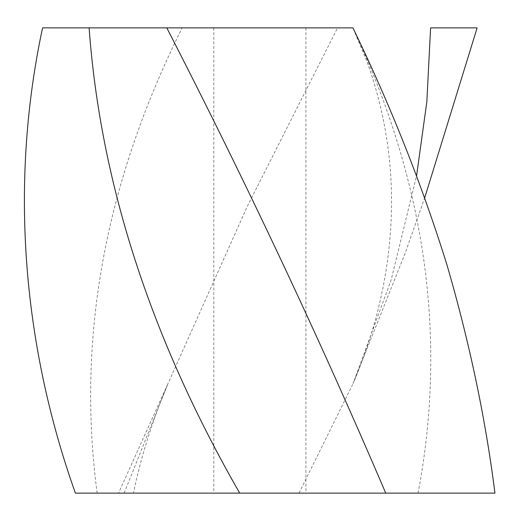 <?xml version="1.0" encoding="UTF-8"?>
<svg xmlns="http://www.w3.org/2000/svg" width="521" height="521" viewBox="0 0 521 521"><rect width="100%" height="100%" fill="white"/><g stroke="black" fill="none" stroke-linecap="round" stroke-linejoin="round"><path stroke-width="0.39" stroke-dasharray="2.6 1.95" d="M494.95 493.127L75.382 493.127M430.607 27.873L477.132 27.873M42.585 27.873L337.556 27.873L247.599 205.73L168.003 383.593C152.178 421.176 140.677 457.692 133.506 493.127M259.862 27.873L213.799 27.873L259.862 27.873M259.862 493.127L213.799 493.127L259.862 493.127M418.057 493.127C447.5 338.044 425.781 182.956 352.912 27.873L366.836 61.231C388.953 122.357 396.22 185.763 388.633 251.448C383.495 296.052 371.642 340.102 353.075 383.593L391.225 279.679L416.579 175.766M299.015 493.127L353.075 383.593L405.136 253.284L424.719 197.772M124.135 493.127L168.003 383.593L118.521 493.127M97.153 493.127C76.541 338.044 104.877 182.956 182.161 27.873M213.799 27.873L213.799 493.127M305.918 27.873L305.918 493.127"/><path stroke-width="0.78" d="M385.742 493.127L494.95 493.127C485.526 418.565 469.551 342.551 447.011 265.091C422.043 184.857 390.678 105.783 352.912 27.873L42.585 27.873C10.023 179.608 21.368 341.281 75.382 493.127L385.742 493.127C319.445 338.044 246.472 182.956 166.805 27.873M337.556 27.873L352.912 27.873M424.719 197.772L477.132 27.873L430.607 27.873L426.836 101.816L416.579 175.766M239.712 493.127C150.647 338.044 100.442 182.956 89.111 27.873"/></g></svg>
